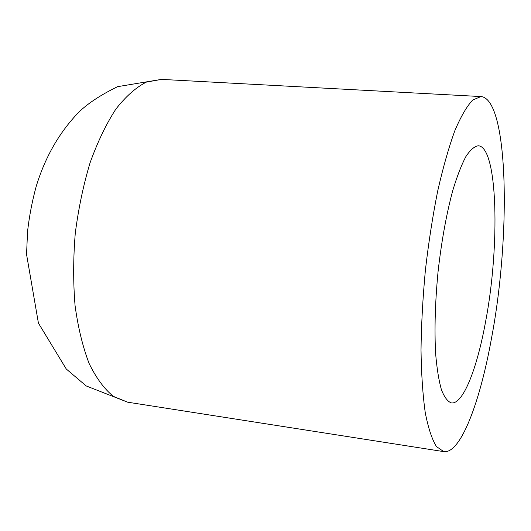 <?xml version="1.0" encoding="UTF-8"?>
<svg xmlns="http://www.w3.org/2000/svg" width="531" height="531" viewBox="0 0 531 531"><rect width="100%" height="100%" fill="white"/><g stroke="black" fill="none" stroke-linecap="round" stroke-linejoin="round"><path stroke-width="0.8" d="M485.447 322.436C500.136 246.576 497.932 146.596 478.272 145.786C474.342 146.364 470.181 150.014 465.78 156.745C461.333 165.254 456.979 176.551 452.731 190.642C446.418 214.132 441.533 241.094 438.075 271.547C435.148 302.046 434.338 329.439 435.639 353.726C436.88 368.395 438.792 380.349 441.38 389.595C444.288 397.088 447.606 401.529 451.33 402.903C462.932 404.708 476.904 369.138 485.447 322.436M491.467 338.493C511.048 235.764 508.691 98.766 480.94 96.562L472.743 100.014C466.888 106.14 460.888 116.435 454.762 130.898C448.682 147.678 442.973 167.796 437.644 191.266C432.692 216.217 428.603 242.534 425.391 270.213C422.795 297.964 421.335 324.554 421.017 349.989C421.362 374.05 422.776 394.918 425.245 412.594C428.245 428.013 431.975 439.329 436.436 446.538L443.737 451.615C460.417 454.184 479.885 402.83 491.467 338.493M480.94 96.562L161.484 79.384L146.37 82.106C135.976 87.383 125.787 96.416 115.798 109.207C106.16 124.075 97.578 141.963 90.044 162.871C83.36 185.127 78.429 208.683 75.249 233.527C73.212 258.491 73.152 282.552 75.077 305.717C78.11 327.727 82.796 347.008 89.148 363.549C96.264 378.132 104.361 389.084 113.435 396.398L127.659 402.193L443.737 451.615M161.484 79.384L117.636 86.653C100.996 94.777 88.113 103.226 78.986 112.008C59.518 132.06 45.281 156.784 36.267 186.175C32.232 200.877 29.338 215.918 27.572 231.297L26.55 254.356L38.418 323.113L66.275 369.018L86.168 385.924L127.659 402.193"/></g></svg>
